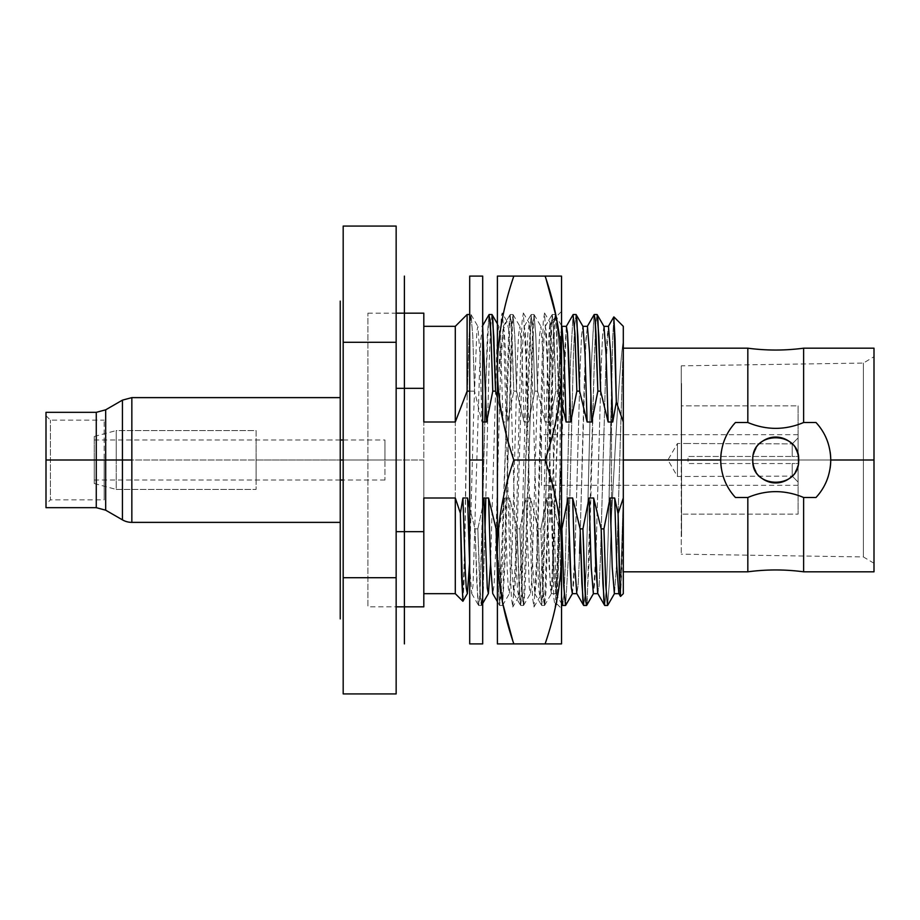 <?xml version="1.0" encoding="UTF-8"?>
<svg xmlns="http://www.w3.org/2000/svg" width="920" height="920" viewBox="0 0 920 920"><rect width="100%" height="100%" fill="white"/><g stroke="black" fill="none" stroke-linecap="round" stroke-linejoin="round"><path stroke-width="0.69" stroke-dasharray="4.6 3.45" d="M340.239 618.895L340.239 301.104M340.239 502.964L340.239 417.036L340.239 502.964M874 571.814L874 460L830.748 460C830.472 474.605 825.55 487.105 815.994 497.49A55.027 55.027 0 0 0 815.994 422.51L803.62 422.51L803.62 348.185L803.62 422.51L815.994 422.51C825.55 432.883 830.461 445.383 830.748 460L874 460L874 356.718L874 571.814L874 348.185M343.183 226.078L343.183 342.286L396.152 342.286L396.152 226.078M396.152 693.921L396.152 577.714L343.183 577.714L343.183 693.921M396.152 342.286L343.183 342.286L343.183 577.714L396.152 577.714L396.152 226.078L396.152 606.832L367.897 606.832L367.897 313.168L367.897 460L423.809 460L423.809 313.168M423.809 606.832L423.809 460L367.897 460L396.152 460L396.152 268.007L396.152 651.992L396.152 460L367.897 460L367.897 606.832M396.152 460L396.152 531.656L396.152 460M607.533 605.486L609.523 580.784L611.49 515.338C615.388 446.855 619.321 366.344 623.3 340.71L623.3 498.007M623.3 460L623.3 571.814L623.3 348.185L623.3 460L623.3 348.185L623.3 460L720.705 460C720.981 445.383 725.903 432.883 735.448 422.51L747.833 422.51L747.833 348.185L747.833 422.51L735.448 422.51A55.027 55.027 0 0 0 735.448 497.49C725.903 487.117 720.981 474.616 720.705 460L623.3 460L623.3 571.814L623.3 460M747.833 571.814L747.833 497.49L735.448 497.49L747.833 497.49C766.394 489.693 784.99 489.693 803.62 497.49L803.62 571.814L803.62 497.49L815.994 497.49L803.62 497.49C784.99 489.693 766.394 489.693 747.833 497.49L747.833 571.814M798.675 460C800.135 489.417 751.513 489.831 752.767 460A22.954 22.954 0 0 0 775.721 482.954A22.954 22.954 0 0 0 798.675 460A22.954 22.954 0 0 1 775.721 482.954A22.954 22.954 0 0 1 752.767 460C750.57 431.641 799.02 429.099 798.675 460A22.954 22.954 0 0 0 775.721 437.046A22.954 22.954 0 0 0 752.767 460A22.954 22.954 0 0 1 775.721 437.046A22.954 22.954 0 0 1 798.675 460A22.954 22.954 0 0 1 775.721 482.954A22.954 22.954 0 0 1 752.767 460C751.513 489.831 800.135 489.417 798.675 460C799.02 429.099 750.57 431.641 752.767 460A22.954 22.954 0 0 1 775.721 437.046A22.954 22.954 0 0 1 797.893 465.934M874 460L863.397 460L874 460L874 563.281L874 460L863.397 460L863.397 363.066L863.397 460L681.271 460L681.271 365.838L681.271 460L863.397 460L863.397 556.933L863.397 460L681.271 460L681.271 554.162L681.271 460L863.397 460L863.397 363.066L863.397 460L874 460L874 356.718L863.397 363.066L681.271 365.838M863.397 460L863.397 556.933L863.397 460M821.031 491.222A55.027 55.027 0 0 0 825.171 484.138M828.23 476.456A55.027 55.027 0 0 0 830.116 468.291M830.116 451.709A55.027 55.027 0 0 0 828.23 443.555M825.171 435.873A55.027 55.027 0 0 0 821.043 428.789M730.411 428.789A55.027 55.027 0 0 0 726.271 435.861M723.212 443.543A55.027 55.027 0 0 0 721.326 451.709M721.326 468.291A55.027 55.027 0 0 0 723.212 476.445M726.271 484.127A55.027 55.027 0 0 0 730.411 491.211M752.767 460A22.954 22.954 0 0 1 753.549 454.077M755.895 448.442A22.954 22.954 0 0 1 759.563 443.704M791.994 443.808A22.954 22.954 0 0 1 795.627 448.569M795.547 471.569A22.954 22.954 0 0 1 791.879 476.296M759.46 476.192A22.954 22.954 0 0 1 755.814 471.431M803.62 422.51C785.047 430.307 766.452 430.307 747.833 422.51C766.452 430.307 785.047 430.307 803.62 422.51M423.809 498.007L423.809 326.324L423.809 498.007M423.809 388.343L423.809 531.656M455.296 593.676L455.296 326.324L455.296 593.676M462.841 601.208L464.979 538.085L467.107 399.625L467.107 314.513L467.107 399.625L469.016 337.732L470.936 314.513L472.742 335.259L474.536 391.138L469.706 391.138L474.536 391.138L472.799 336.766L471.063 314.628L469.085 336.191L467.107 399.625L463.979 583.406L462.921 601.255M613.904 316.928L612.697 337.973L611.49 398.141L611.49 515.338L611.49 398.141L608.131 537.981L606.452 587.5L604.762 605.486M593.963 315.077L591.41 364.171L586.304 565.121L585.028 595.021L583.751 605.486M587.155 602.91L594.561 352.394L595.803 324.311L597.034 314.513M562.58 605.337L563.914 596.585L565.213 567.111L570.457 361.962L573.079 314.674L570.492 360.893L565.317 564.098L564.029 594.745L562.729 605.486M561.545 596.356L559.13 528.862L561.545 528.862L559.13 528.862L561.545 596.356M576.15 314.628L574.839 323.438L573.528 352.912L568.295 557.957L565.673 605.314L568.261 559.015L573.424 355.867L574.724 325.243L576.012 314.513M566.352 326.324L563.649 369.667L558.394 558.555L557.083 585.615L555.76 593.549L553.691 565.351L551.62 498.007L547.02 498.007L550.344 588.156L551.459 593.549L552.77 581.187L559.337 361.468L560.648 334.397L561.821 326.324L551.31 593.676L549.159 567.111L547.02 498.007L540.879 528.862L538.108 528.862L530.61 498.007L525.998 498.007L519.869 528.862L517.097 528.862L509.588 498.007L504.988 498.007L498.847 528.862L500.652 584.867L502.458 605.486L512.969 314.513L514.763 335.133L516.568 391.138L514.832 336.616L513.096 314.628L511.784 323.495L505.218 558.75L502.584 605.371L500.721 586.316L498.847 528.862L497.398 528.862L498.847 528.862L504.988 498.007L507.207 568.813L508.311 588.156L509.416 593.549L512.049 550.378L517.304 361.514L518.615 334.42L519.926 326.45L521.996 354.614L524.078 421.992L528.678 421.992L534.808 391.138L528.678 421.992L525.354 331.844L524.239 326.45L522.928 338.813L516.361 558.497L515.05 585.58L513.728 593.549L511.658 565.374L509.588 498.007L517.097 528.862L518.834 583.372L520.57 605.371L521.881 596.505L528.448 361.272L531.07 314.628L532.944 333.672L534.808 391.138L537.591 391.138L545.088 421.992L537.591 391.138L535.854 336.616L534.117 314.628L532.795 323.506L526.228 558.75L524.917 592.123L523.606 605.371L522.675 601.323L519.869 528.862L521.674 584.867L523.468 605.486L533.979 314.513L535.785 335.133L537.591 391.138L534.808 391.138L533.014 335.133L531.208 314.513L520.697 605.486L519.8 600.242L517.097 528.862L519.869 528.862L525.998 498.007L529.333 588.144L530.438 593.549L531.748 581.198L538.315 361.514L539.626 334.42L540.948 326.45L543.018 354.614L545.088 421.992L549.688 421.992L555.829 391.138L554.024 335.133L552.218 314.513L541.719 605.486L539.913 584.867L538.108 528.862L540.879 528.862L542.685 584.867L544.49 605.486L555.001 314.513L555.898 319.757L558.601 391.138L555.829 391.138L549.688 421.992L546.365 331.832L545.261 326.45L543.95 338.824L536.061 585.591L534.75 593.549L532.68 565.374L530.61 498.007L538.108 528.862L539.844 583.36L541.581 605.371L542.892 596.516L550.781 327.911L552.092 314.628L553.023 318.665L555.829 391.138L558.601 391.138L556.865 336.651L555.128 314.628L553.817 323.472L552.506 353.096L545.939 592.112L544.617 605.371L543.685 601.323L540.879 528.862L547.02 498.007L551.62 498.007L559.13 528.862L551.62 498.007L553.771 567.111L555.91 593.676L566.421 326.324M490.555 563.281L496.823 348.277L497.869 331.142L498.916 326.45L500.986 354.625L503.056 421.992L507.656 421.992L513.797 391.138L516.568 391.138L524.078 421.992L516.568 391.138L513.797 391.138L511.991 335.133L510.186 314.513L499.686 605.486L497.398 572.872L499.548 605.371L500.859 596.505L502.171 566.846L508.748 327.888L510.059 314.628L510.991 318.676L513.797 391.138L507.656 421.992L505.436 351.187L504.332 331.844L503.228 326.45L500.595 369.622L495.339 558.486L494.028 585.58L492.717 593.549M488.888 315.054L485.679 387.044L487.347 335.639L489.014 314.663M483.149 586.925L484.932 532.956L483.253 584.591L481.574 605.371L479.699 586.327L477.836 528.862L475.053 528.862L469.706 508.392L475.053 528.862L476.79 583.384L478.526 605.371L479.32 602.726L481.666 550.678L484.805 421.992L480.194 590.444L478.664 605.486L477.767 600.242L475.053 528.862L477.836 528.862L480.539 600.242L481.436 605.486L482.69 595.493M492.073 314.628L490.509 327.704L488.945 369.311L485.806 498.007L488.876 371.577L490.406 329.555L491.947 314.513M623.3 593.676L623.3 326.324M620.482 596.424L621.897 569.066L623.3 496.064L620.574 596.401M597.586 592.882L599.254 583.533L600.564 554.702L605.808 366.091L607.119 336.892L608.431 326.335L605.682 369.69L600.426 558.543L599.115 585.603L597.804 593.549M604.635 605.371L606.349 589.547L608.062 540.431L612.651 339.526L613.824 316.917M623.3 496.064L621.081 567.904L618.964 593.676L621.138 566.513L623.3 496.064M580.255 532.956L583.843 396.313L585.637 345.161L587.443 326.324L585.982 338.767L579.428 558.003L578.116 585.292L576.805 593.584L578.266 583.165L579.6 553.276M583.591 605.325L584.936 596.505L586.247 566.858L591.502 361.272L594.124 314.628M603.969 326.404L602.543 336.467L601.231 365.32L595.987 554.012L594.676 583.176L593.365 593.676L596.114 550.551L601.346 362.112L602.657 334.788L603.969 326.404M614.525 593.515L616.722 561.809L623.3 340.71L616.595 564.914L614.433 593.676M572.47 593.549L575.092 550.482L580.336 361.882L581.647 334.65L582.832 326.324L581.52 336.455L580.221 365.274L574.977 553.863L573.666 583.084L572.355 593.664M597.195 314.686L595.849 323.472L594.538 353.107L589.283 558.67L586.661 605.371M623.3 340.71C619.321 366.344 615.388 446.855 611.49 515.338L609.581 579.163L607.671 605.383L605.797 586.201L603.934 528.862M561.545 401.729L558.601 391.138L561.545 401.729M482.69 326.991L480.895 338.801L479.584 369.61L473.018 585.58L471.695 593.549L469.706 567.41M503.056 421.992L497.398 397.635L503.056 421.992M477.836 528.862L482.69 506.207L477.836 528.862M469.545 563.281L473.719 412.229L476.847 331.131L477.894 326.45L479.964 354.625L482.034 421.992L474.536 391.138L482.034 421.992L482.69 421.992M343.183 618.895L343.183 301.104L343.183 618.895M343.183 342.286L343.183 577.714M396.152 388.343L396.152 531.656L396.152 388.343M681.57 383.502L681.57 536.498L681.57 383.502M681.57 514.142L681.57 405.858L681.57 514.142L681.57 405.858L798.088 405.858L798.088 514.142L681.57 514.142L798.088 514.142L798.088 405.858L681.57 405.858L681.57 514.142M798.088 405.858L798.088 514.142L798.088 405.858M798.088 460C798.088 492.499 798.088 492.499 798.088 460C798.088 427.501 798.088 427.501 798.088 460L798.088 485.3L798.088 460L541.5 460L541.5 485.3L541.5 460L798.088 460L798.088 434.7L798.088 460L541.5 460L541.5 434.7L541.5 460L798.088 460M404.386 643.896L404.386 276.103M404.386 311.995L404.386 608.005L404.386 311.995M677.442 460L677.442 476.479L677.442 460L688.033 460L688.033 463.53L792.2 463.53L792.2 476.1L688.033 476.479L792.2 476.1L792.2 463.53L688.033 463.53L688.033 460L677.442 460C677.442 481.252 677.442 481.252 677.442 460C677.442 481.252 677.442 481.252 677.442 460L667.931 460L677.442 460C677.442 438.748 677.442 438.748 677.442 460C677.442 438.748 677.442 438.748 677.442 460L667.931 460L677.442 460L677.442 443.52L677.442 460L688.033 460L688.033 456.469L792.2 456.469L792.2 443.9L688.033 443.52L792.2 443.9L792.2 456.469L688.033 456.469L688.033 460L677.442 460M798.088 437.92L798.088 456.469L792.2 456.469L792.2 443.9L798.088 437.92L792.2 443.9L792.2 456.469L798.088 456.469L798.088 437.92M798.088 482.08L798.088 463.53L792.2 463.53L792.2 476.1L798.088 482.08L792.2 476.1L792.2 463.53L798.088 463.53L798.088 482.08M256.094 460L340.239 460L256.094 460L256.094 480.01L256.094 439.99L256.094 460L384.962 460L384.962 480.01L384.962 460L256.094 460L256.094 480.01L256.094 460L94.254 460C94.254 429.766 94.254 429.766 94.254 460C94.254 490.233 94.254 490.233 94.254 460C94.254 485.702 94.254 485.702 94.254 460C94.254 434.297 94.254 434.297 94.254 460L94.254 480.01L94.254 460L256.094 460L256.094 439.99L256.094 460L94.254 460L94.254 439.99L94.254 460L256.094 460M343.183 460L384.962 460L343.183 460M384.962 460L384.962 439.99L384.962 460M94.254 460L94.254 436.459L94.254 460L116.219 460L116.219 430.572L116.219 460L94.254 460L94.254 483.541L94.254 460L116.219 460L116.219 489.428L116.219 460L94.254 460M116.219 460L116.219 430.572L256.094 430.572L256.094 489.428L116.219 489.428L116.219 460L116.219 489.428L256.094 489.428L256.094 430.572L116.219 430.572L116.219 460M46 412.332L46 504.286L46 415.713L46 460L96.266 460L96.266 412.332L96.266 460L105.685 460L46 460L46 507.667M105.685 409.814L105.685 510.186L105.685 460L122.429 460L105.685 460L105.685 409.814M96.266 507.667L96.266 460L96.266 507.667M122.429 519.857L122.429 400.142L122.429 519.857M131.847 522.376L131.847 397.624L131.847 522.376M340.239 522.376L340.239 397.624L340.239 522.376M46 460L46 504.286L50.416 499.87L50.416 460L50.416 499.87L50.416 460L46 460L50.416 460L50.416 420.129L50.416 460L46 460L46 415.713L46 460L50.416 460L50.416 420.129L50.416 460L104.178 460L104.178 420.129L104.178 460L50.416 460L50.416 499.87L104.178 499.87L104.178 460L104.178 499.87M104.178 460L50.416 460L104.178 460M469.706 276.103L469.706 643.896L469.706 314.513L470.925 314.513M469.706 541.65L469.706 296.7L469.706 541.65M482.69 643.896L482.69 460L469.706 460L482.69 460L482.69 276.103M469.706 460L469.706 643.896M561.545 643.896L561.545 276.103L497.398 276.103L497.398 368.046C497.49 338.514 502.964 307.855 513.82 276.103L561.545 276.103L561.545 368.046C561.441 397.589 555.967 428.237 545.111 460C555.967 491.763 561.453 522.422 561.545 551.954C561.441 581.486 555.967 612.145 545.111 643.896L561.545 643.896L561.545 551.954C561.441 581.486 555.967 612.145 545.111 643.896L561.545 643.896M561.545 460L561.545 608.591L561.545 311.409L561.545 608.591L561.545 460L560.073 460L558.452 566.915L556.83 603.876L555.174 560.004L553.506 460L561.545 460L561.545 311.409L561.545 460L553.506 460C552.253 375.532 551.022 307.13 549.769 325.254C548.205 335.179 546.653 394.737 545.066 460L542.49 554.645L539.913 596.7L538.556 588.029L531.898 365.297L529.322 323.311L527.965 331.867L526.608 360.916L521.306 554.656L518.731 596.7L517.534 590.226L516.338 567.571L509.162 331.43L506.77 320.942L502.803 330.97L498.87 373.451L501.354 315.985L502.182 312.995L503.504 326.416L510.117 568.088L511.451 598.057L512.773 607.005L515.418 559.808L520.72 351.911L522.042 321.942L523.365 312.995L526.01 360.191L531.311 568.088L532.634 598.057L533.957 607.005L536.601 559.82L543.226 321.954L544.548 312.995L547.193 360.168L553.817 598.046L555.139 607.005L557.601 565.558L560.073 470.166L558.497 564.938L556.922 603.911L555.208 562.062L553.506 460C552.253 375.532 551.022 307.13 549.769 325.254L549.769 524.078C553.23 473.305 556.669 399.97 560.073 354.108L560.073 460L561.545 460M550.229 322.828L549.769 325.254L550.137 322.805L561.545 311.409M556.071 316.238L561.545 368.046C561.441 397.589 555.967 428.237 545.111 460C555.967 491.763 561.453 522.422 561.545 551.954L561.545 368.046L556.071 316.238M497.398 643.896L545.111 643.896L497.398 643.896L497.398 551.954C497.49 522.41 502.964 491.763 513.82 460L545.111 460L513.82 460C502.964 428.237 497.49 397.578 497.398 368.046C497.49 338.514 502.964 307.855 513.82 276.103L497.398 276.103M503.044 604.578L497.398 551.954C497.49 522.41 502.964 491.763 513.82 460C502.964 428.237 497.49 397.578 497.398 368.046L497.398 551.954L503.044 604.578M367.897 313.168L396.152 313.168M874 563.281L863.397 556.933L681.271 554.162M552.218 314.513L555.001 314.513M541.719 605.486L544.49 605.486M531.208 314.513L533.979 314.513M520.697 605.486L523.468 605.486M510.186 314.513L512.969 314.513M499.686 605.486L502.458 605.486M478.664 605.486L481.436 605.486M555.76 593.549L561.545 603.543M551.31 593.676L555.91 593.676M555.128 314.628L561.971 326.45M544.617 605.371L551.459 593.549M545.261 326.45L552.092 314.628M534.75 593.549L541.581 605.371M524.239 326.45L531.07 314.628M513.728 593.549L520.57 605.371M503.228 326.45L510.059 314.628M497.398 601.645L499.548 605.371M482.206 326.45L482.69 325.622M471.695 593.549L478.526 605.371M534.117 314.628L540.948 326.45M523.606 605.371L530.438 593.549M513.096 314.628L519.926 326.45M502.584 605.371L509.416 593.549M497.398 323.828L498.916 326.45M481.574 605.371L482.69 603.451M471.063 314.628L477.894 326.45M798.088 485.3L541.5 485.3M798.088 434.7L541.5 434.7M688.033 443.52L677.442 443.52L667.931 460L677.442 476.479L688.033 476.479M384.962 480.01L343.183 480.01M340.239 480.01L94.254 480.01M94.254 439.99L340.239 439.99M343.183 439.99L384.962 439.99M94.254 436.459L116.219 430.572M94.254 483.541L116.219 489.428M46 415.713L50.416 420.129L104.178 420.129M556.865 603.911L561.545 608.591M518.731 596.7L512.773 607.005M506.713 320.85L502.182 312.995M523.365 312.995L529.322 323.299M533.957 607.005L539.913 596.7M544.548 312.995L550.24 322.839M555.139 607.005L556.945 603.876"/><path stroke-width="1.38" d="M340.239 301.104L340.239 618.895M874 356.718L874 460L830.748 460C830.449 445.372 825.527 432.871 815.994 422.51L803.62 422.51L803.62 348.185L874 348.185L874 571.814L803.62 571.814L803.62 497.49L815.994 497.49C825.527 487.128 830.438 474.628 830.748 460L874 460M423.809 531.656L423.809 498.007L423.809 531.656L396.152 531.656L423.809 531.656L423.809 606.832L396.152 606.832L396.152 693.255L396.152 577.714L343.183 577.714L343.183 693.921L343.183 226.078L396.152 226.078L396.152 342.286L343.183 342.286L396.152 342.286L396.152 693.921L343.183 693.921L343.183 577.714L396.152 577.714L396.152 342.286M396.152 313.168L423.809 313.168L423.809 388.343L396.152 388.343L423.809 388.343L423.809 421.992L423.809 388.343M620.574 596.401L619.321 574.885L618.067 513.601L623.3 498.007L623.3 340.71M821.043 428.789A55.027 55.027 0 0 0 815.994 422.51L803.62 422.51C785.047 430.307 766.452 430.307 747.833 422.51L747.833 348.185L747.833 422.51L735.448 422.51C725.914 432.871 721.004 445.372 720.705 460L623.3 460L720.705 460C721.004 474.628 725.914 487.128 735.448 497.49L747.833 497.49L747.833 571.814L623.3 571.814M798.675 460C799.963 489.808 751.306 489.428 752.767 460C751.479 430.203 800.135 430.56 798.675 460C800.135 430.56 751.479 430.203 752.767 460C751.306 489.428 799.963 489.808 798.675 460A22.954 22.954 0 0 0 795.627 448.569M730.411 491.211A55.027 55.027 0 0 0 735.448 497.49L747.833 497.49C766.394 489.693 784.99 489.693 803.62 497.49L815.994 497.49A55.027 55.027 0 0 0 821.031 491.222M825.171 484.138A55.027 55.027 0 0 0 828.23 476.456M830.116 468.291A55.027 55.027 0 0 0 830.116 451.709M828.23 443.555A55.027 55.027 0 0 0 825.171 435.873M623.3 348.185L747.833 348.185C766.429 350.658 785.024 350.658 803.62 348.185L803.62 422.51C785.047 430.307 766.452 430.307 747.833 422.51L735.448 422.51A55.027 55.027 0 0 0 730.411 428.789M726.271 435.861A55.027 55.027 0 0 0 723.212 443.543M721.326 451.709A55.027 55.027 0 0 0 721.326 468.291M723.212 476.445A55.027 55.027 0 0 0 726.271 484.127M753.549 454.077A22.954 22.954 0 0 1 755.895 448.442M759.563 443.704A22.954 22.954 0 0 1 791.994 443.808M797.893 465.934A22.954 22.954 0 0 1 795.547 471.569M791.879 476.296A22.954 22.954 0 0 1 759.46 476.192M755.814 471.431A22.954 22.954 0 0 1 752.767 460M462.921 601.255L461.644 577.576L460.368 513.176L455.296 498.007L423.809 498.007L455.296 498.007L455.296 593.676L455.296 498.007L460.368 513.176L462.841 601.208M423.809 326.324L455.296 326.324L455.296 421.992L423.809 421.992L455.296 421.992L455.296 326.324L467.107 314.513L467.107 391.138L455.296 421.992L467.107 391.138L467.107 314.513L469.706 314.513L469.706 294.917L469.706 460L469.706 276.103L482.69 276.103L482.69 460L469.706 460L482.69 460L482.69 643.896L469.706 643.896L469.706 460M603.934 528.862L610.075 498.007L612.226 567.433L614.387 593.664L612.214 567.122L610.075 498.007L603.934 528.862L601.162 528.862L603.934 528.862L605.74 584.752L607.533 605.486L604.762 605.486L603.865 600.242L601.162 528.862L602.899 583.36L604.635 605.371L597.804 593.549L595.734 565.363L593.653 498.007L601.162 528.862L593.653 498.007L597.586 592.882M594.262 314.513L597.034 314.513L597.931 319.757L600.633 391.138L597.862 391.138L596.056 335.133L595.159 319.757L593.963 315.077M586.523 605.486L583.751 605.486L582.854 600.242L580.14 528.862L582.923 528.862L584.717 584.867L585.626 600.242L586.523 605.486L587.155 602.91M573.24 314.513L576.012 314.513L576.92 319.757L579.623 391.138L576.851 391.138L575.046 335.133L573.079 314.674L574.977 333.661L576.851 391.138L570.71 421.992L568.491 351.175L567.387 331.832L566.271 326.45L573.102 314.628M565.512 605.486L563.776 586.339L561.901 528.862L563.707 584.867L565.512 605.486L562.729 605.486L561.545 596.356L562.603 605.371L561.545 603.543M497.398 572.872L496.075 528.862L497.398 528.862L496.075 528.862L497.398 572.872M489.175 314.513L491.947 314.513L492.844 319.757L495.546 391.138L492.775 391.138L490.969 335.133L490.072 319.757L488.888 315.054M485.679 387.044L484.805 421.992L485.679 387.044M482.69 595.493L483.149 586.925M484.932 532.956L485.806 498.007L484.932 532.956M469.706 391.138L467.107 391.138L469.706 391.138M613.893 316.917L623.3 326.324L623.3 421.992L616.319 402.028L613.904 316.928M608.304 326.45L613.801 316.952L615.066 339.434L616.319 402.028L623.3 421.992L623.3 593.676L620.551 596.424M587.293 326.45L594.124 314.628L595.056 318.676L597.862 391.138L600.633 391.138L608.143 421.992L612.743 421.992L616.319 402.028L612.743 421.992L610.581 352.532L608.453 326.324L610.604 352.866L612.743 421.992L608.143 421.992L606.05 354.246L604.003 326.45L606.073 354.637L608.143 421.992L600.633 391.138L598.897 336.639L597.16 314.628L604.003 326.462M623.3 498.007L618.067 513.601L614.675 498.007L610.075 498.007L614.675 498.007L616.756 565.708L618.815 593.549L616.745 565.363L614.675 498.007L618.067 513.601L620.31 595.734M561.821 326.324L566.421 326.324L567.49 333.155L570.71 421.992L576.851 391.138L579.623 391.138L587.121 421.992L591.732 421.992L597.862 391.138L591.732 421.992L589.582 352.797L587.431 326.324L589.582 352.866L591.732 421.992L587.121 421.992L585.039 354.384L582.981 326.45L585.051 354.625L587.121 421.992L579.623 391.138L577.886 336.628L576.15 314.628L582.981 326.45M576.805 593.584L574.712 565.374L572.642 498.007L580.14 528.862L581.877 583.372L583.613 605.371L576.782 593.549L574.724 565.673L572.642 498.007L568.042 498.007L572.642 498.007L580.14 528.862L582.923 528.862L589.053 498.007L593.653 498.007L589.053 498.007L591.215 567.41L593.365 593.676L591.203 567.134L589.053 498.007L582.923 528.862L585.729 601.346L586.661 605.371L593.492 593.549M576.932 593.664L572.332 593.676L571.251 586.856L568.042 498.007L570.25 568.836L571.366 588.167L572.47 593.549M579.6 553.276L580.255 532.956M570.71 421.992L566.11 421.992L564.029 354.534L561.959 326.439L564.04 354.648L566.11 421.992L561.545 401.729L566.11 421.992L570.71 421.992M607.671 605.371L614.525 593.515M561.901 528.862L568.042 498.007L561.901 528.862M497.398 601.645L492.717 593.549L490.647 565.386L488.566 498.007L496.075 528.862L488.566 498.007L483.966 498.007L487.289 588.156L488.405 593.549L490.555 563.281M482.206 326.45L489.037 314.628L490.912 333.684L492.775 391.138L486.645 421.992L482.69 326.991M469.706 567.41L467.555 498.007L469.706 508.392L467.555 498.007L462.955 498.007L465.163 568.824L466.279 588.167L467.383 593.549L469.545 563.281M482.69 421.992L486.645 421.992L492.775 391.138L495.546 391.138L497.398 397.635L495.546 391.138L493.81 336.628L492.073 314.628L497.398 323.828M482.69 506.207L483.966 498.007L482.69 506.207M460.368 513.176L462.955 498.007L460.368 513.176M343.183 577.714L343.183 342.286M803.62 497.49C784.99 489.693 766.394 489.693 747.833 497.49L747.833 571.814C766.429 569.342 785.024 569.342 803.62 571.814L803.62 497.49M404.386 276.103L404.386 643.896M340.239 460L343.183 460L340.239 460M46 504.286L46 412.332L96.266 412.332L96.266 460L46 460L105.685 460L105.685 409.814L105.685 460L96.266 460L96.266 507.667L105.685 510.186L105.685 460L122.429 460L122.429 519.857A18.837 18.837 -0 0 0 131.847 522.376L340.239 522.376L131.847 522.376L131.847 460L105.685 460L105.685 510.186L122.429 519.857L122.429 400.142L122.429 460L131.847 460L131.847 397.624L131.847 522.376A18.837 18.837 180 0 1 122.429 519.857M131.847 397.624L340.239 397.624L131.847 397.624L122.429 400.142L105.685 409.814L96.266 412.332L96.266 507.667L46 507.667L46 460M561.545 368.046L561.545 643.896L545.111 643.896C555.967 612.133 561.453 581.486 561.545 551.954L561.545 643.896L545.111 643.896C555.967 612.133 561.453 581.486 561.545 551.954C561.441 522.41 555.967 491.763 545.111 460C555.967 428.237 561.453 397.578 561.545 368.046C561.441 338.514 555.967 307.855 545.111 276.103L561.545 276.103L561.545 551.954C561.441 522.41 555.967 491.763 545.111 460C555.967 428.237 561.453 397.578 561.545 368.046C561.441 338.514 555.967 307.855 545.111 276.103L561.545 276.103L561.545 368.046M546.308 279.726L556.071 316.238L546.112 279.116M497.398 276.103L513.82 276.103C502.964 307.866 497.49 338.514 497.398 368.046L497.398 276.103L545.111 276.103L513.82 276.103C502.964 307.866 497.49 338.514 497.398 368.046C497.49 397.589 502.964 428.237 513.82 460L545.111 460L513.82 460C502.964 491.763 497.49 522.422 497.398 551.954C497.49 581.486 502.964 612.145 513.82 643.896L545.111 643.896L497.398 643.896L497.398 551.954C497.49 581.486 502.964 612.145 513.82 643.896L497.398 643.896M512.808 640.826L503.044 604.578L512.808 640.826M497.398 368.046C497.49 397.589 502.964 428.237 513.82 460C502.964 491.763 497.49 522.422 497.398 551.954L497.398 368.046M423.809 593.676L455.296 593.676L462.863 601.255M620.459 596.39L618.815 593.549M603.853 326.335L608.453 326.335M593.342 593.676L597.942 593.676M618.964 593.676L614.365 593.676M582.832 326.324L587.443 326.324M565.639 605.371L572.47 593.538M561.545 325.726L561.971 326.45M482.69 603.451L488.405 593.549M462.955 601.22L467.383 593.549M343.183 480.01L340.239 480.01M340.239 439.99L343.183 439.99"/></g></svg>
